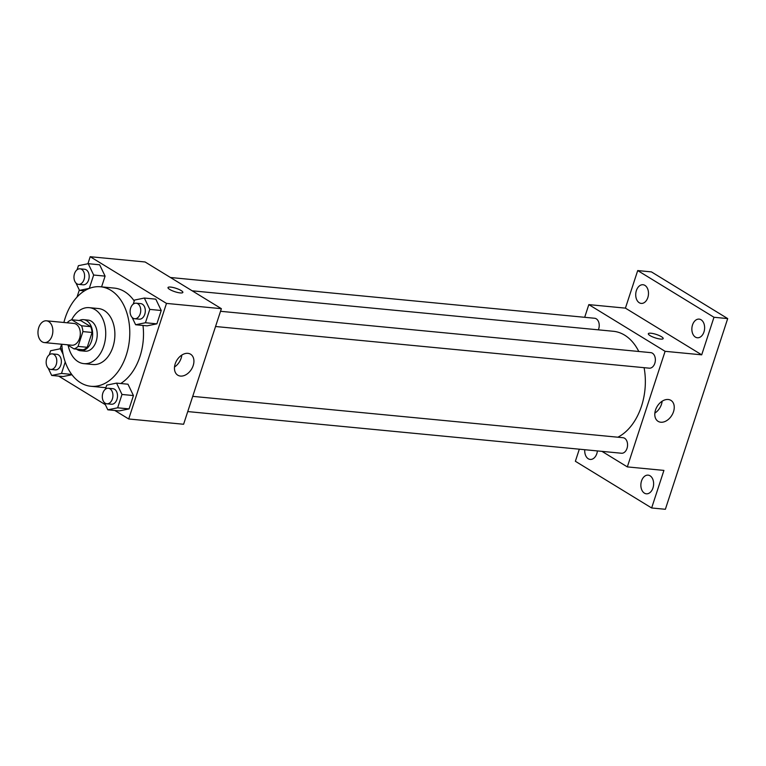 <?xml version="1.0" encoding="UTF-8"?>
<svg xmlns="http://www.w3.org/2000/svg" width="766" height="766" viewBox="0 0 766 766"><rect width="100%" height="100%" fill="white"/><g stroke="black" fill="none" stroke-linecap="round" stroke-linejoin="round"><path stroke-width="1.15" d="M42.111 341.808A10.935 7.411 95.5 0 1 38.3 329.265A10.935 7.411 95.5 0 1 46.458 320.81A10.935 7.411 95.5 0 1 52.787 332.406A10.935 7.411 95.5 0 1 44.371 342.574A10.935 7.411 95.5 0 1 42.111 341.808M46.458 320.81L73.909 323.444A10.935 7.411 95.5 0 1 80.239 335.039A10.935 7.411 95.5 0 1 71.812 345.217L44.371 342.574M71.745 319.776L80.899 320.657L90.675 326.651A14.841 10.054 95.5 0 1 92.064 332.463L87.219 347.295L78.065 346.414L82.91 331.592A14.841 10.054 95.5 0 0 81.531 325.77L71.745 319.776A14.841 10.054 95.5 0 0 67.657 322.247L67.465 322.831M67.274 344.777L73.976 348.884A14.841 10.054 95.5 0 0 78.065 346.414M87.219 347.295A14.841 10.054 95.5 0 1 83.121 349.765L73.976 348.884M76.523 349.124A15.617 10.58 -84.5 0 0 80.516 350.761A15.617 10.58 -84.5 0 0 92.542 336.226A15.617 10.58 -84.5 0 0 83.504 319.661A15.617 10.58 -84.5 0 0 79.271 320.504M83.504 319.661L88.08 320.102A15.617 10.58 95.5 0 1 97.119 336.657A15.617 10.58 95.5 0 1 85.093 351.201L80.516 350.761M92.064 332.463L82.91 331.592M90.675 326.651L81.531 325.77M68.155 345.322A28.112 19.045 -84.5 0 0 83.896 363.639A28.112 19.045 -84.5 0 0 105.545 337.471A28.112 19.045 -84.5 0 0 89.277 307.664A28.112 19.045 -84.5 0 0 71.65 319.805M83.896 363.639L93.04 364.52A28.112 19.045 -84.5 0 0 114.699 338.352A28.112 19.045 -84.5 0 0 98.421 308.545L89.277 307.664M61.797 344.25A49.982 33.867 -84.5 0 0 90.953 386.284A49.982 33.867 -84.5 0 0 129.444 339.769A49.982 33.867 -84.5 0 0 100.518 286.771A49.982 33.867 -84.5 0 0 65.225 317.852A49.982 33.867 -84.5 0 0 63.884 322.486M100.518 286.771L114.239 288.093A49.982 33.867 95.5 0 1 134.242 301M142.983 325.454A49.982 33.867 95.5 0 1 120.712 383.517M105.9 387.692A49.982 33.867 95.5 0 1 104.674 387.606L90.953 386.284M75.968 283.037L79.492 290.381L89.296 288.37L93.663 275.032L105.095 276.124L101.581 286.877L105.095 276.124L99.647 264.787L88.214 263.686L78.41 265.687L77.069 269.766M132.106 317.411L135.63 324.746L147.062 325.847L156.877 323.846L161.233 310.498L155.795 299.152L144.353 298.051L134.548 300.061L133.217 304.131M114.823 410.48L128.707 418.983L166.481 303.403L90.206 256.715L87.908 263.753M79.319 290.017L77.012 297.084M61.596 344.231L60.102 348.817M58.685 376.116L105.373 404.697M63.128 376.537L71.947 374.737L63.128 376.537L51.686 375.445L61.5 373.435L65.234 362.012M104.3 402.476L107.824 409.81L119.266 410.911L129.071 408.9L133.437 395.562L127.989 384.216L116.547 383.115L106.742 385.126L105.411 389.195M128.707 418.983L183.601 424.259L221.374 308.679L145.1 261.982L90.206 256.715M221.374 308.679L166.481 303.403M180.479 376.077A12.285 8.579 -58.5 0 1 177.779 375.187A12.285 8.579 -58.5 0 1 176.869 360.231A12.285 8.579 -58.5 0 1 190.61 354.237A12.285 8.579 -58.5 0 1 192.458 367.421A12.285 8.579 -58.5 0 1 180.479 376.077M169.717 289.443A7.813 1.8 -161.9 0 1 168.003 287.566A7.813 1.8 -161.9 0 1 175.989 288.284A7.813 1.8 -161.9 0 1 182.854 292.421A7.813 1.8 -161.9 0 1 177.702 292.497A7.813 1.8 -161.9 0 1 169.717 289.443M168.003 287.576A7.813 1.8 -161.9 0 1 175.989 288.294A7.813 1.8 -161.9 0 1 182.854 292.43M181.81 355.079A12.285 8.579 -58.5 0 1 174.524 366.971M192.189 290.812L613.307 331.276A54.731 37.084 95.5 0 1 638.787 351.479M644.091 367.68A54.731 37.084 95.5 0 1 617.856 437.204M187.747 411.572L621.494 453.242A7.813 5.295 -84.5 0 0 627.325 447.21A7.813 5.295 -84.5 0 0 624.606 438.248A7.813 5.295 -84.5 0 0 622.988 437.702L192.726 396.357M170.454 277.503L594.655 318.263A7.813 5.295 95.5 0 1 598.342 329.84M220.522 311.293L650.794 352.638A7.813 5.295 95.5 0 1 655.313 360.91A7.813 5.295 95.5 0 1 649.3 368.178L215.552 326.507M601.971 451.365L627.325 466.896L665.099 351.316L588.824 304.619L584.678 317.306M579.316 449.192L575.371 461.276L651.646 507.973L665.367 509.285L727.7 318.589L651.426 271.892L637.705 270.57L625.42 308.133L588.824 304.619M651.646 507.973L663.921 470.41L627.325 466.896M727.7 318.589L713.979 317.268L637.705 270.57M665.099 351.316L701.704 354.83L713.979 317.268M660.799 422.229A12.285 8.579 -58.5 0 1 658.099 421.338A12.285 8.579 -58.5 0 1 657.199 406.382A12.285 8.579 -58.5 0 1 670.93 400.379A12.285 8.579 -58.5 0 1 672.778 413.573A12.285 8.579 -58.5 0 1 660.799 422.229M701.704 354.83L625.42 308.133M650.037 335.594A7.813 1.8 -161.9 0 1 648.333 333.717A7.813 1.8 -161.9 0 1 656.309 334.436A7.813 1.8 -161.9 0 1 663.174 338.572A7.813 1.8 -161.9 0 1 658.023 338.649A7.813 1.8 -161.9 0 1 650.037 335.594M648.333 333.727A7.813 1.8 -161.9 0 1 656.309 334.436A7.813 1.8 -161.9 0 1 663.174 338.572M662.13 401.231A12.285 8.579 -58.5 0 1 654.844 413.123M647.825 297.581A9.374 6.348 95.5 0 1 641.209 303.403A9.374 6.348 95.5 0 1 635.78 293.464A9.374 6.348 95.5 0 1 643 284.741A9.374 6.348 95.5 0 1 647.825 297.581M703.964 331.946A9.374 6.348 95.5 0 1 697.347 337.768A9.374 6.348 95.5 0 1 691.918 327.838A9.374 6.348 95.5 0 1 699.138 319.116A9.374 6.348 95.5 0 1 703.964 331.946M597.403 450.935A9.374 6.348 95.5 0 1 596.829 453.606A9.374 6.348 95.5 0 1 590.213 459.428A9.374 6.348 95.5 0 1 584.764 449.719M652.967 487.971A9.374 6.348 95.5 0 1 646.351 493.802A9.374 6.348 95.5 0 1 640.922 483.863A9.374 6.348 95.5 0 1 648.141 475.14A9.374 6.348 95.5 0 1 652.967 487.971M107.824 409.81L117.638 407.809L121.995 394.461L116.547 383.115M108.36 388.247L112.937 388.688A7.813 5.295 95.5 0 1 117.457 396.97A7.813 5.295 95.5 0 1 111.443 404.237L106.867 403.797A7.813 5.295 95.5 0 1 105.258 403.251A7.813 5.295 95.5 0 1 102.529 394.289A7.813 5.295 95.5 0 1 108.36 388.247A7.813 5.295 95.5 0 1 112.88 396.529A7.813 5.295 95.5 0 1 106.867 403.797M119.266 410.911L129.071 408.9L117.638 407.809M129.071 408.9L133.437 395.562L121.995 394.461M133.437 395.562L127.989 384.216M135.63 324.746L145.435 322.745L149.801 309.397L144.353 298.051M136.166 303.183L140.743 303.623A7.813 5.295 95.5 0 1 145.262 311.906A7.813 5.295 95.5 0 1 139.249 319.173L134.672 318.733A7.813 5.295 95.5 0 1 133.054 318.187A7.813 5.295 95.5 0 1 130.335 309.225A7.813 5.295 95.5 0 1 136.166 303.183A7.813 5.295 95.5 0 1 140.685 311.465A7.813 5.295 95.5 0 1 134.672 318.733M147.062 325.847L156.877 323.846L145.435 322.745M156.877 323.846L161.233 310.498L149.801 309.397M161.233 310.498L155.795 299.152M63.109 354.361L60.409 348.75L50.604 350.751L49.273 354.83M48.162 368.101L51.686 375.445M52.222 353.882L56.799 354.323A7.813 5.295 95.5 0 1 61.318 362.605A7.813 5.295 95.5 0 1 55.305 369.873L50.728 369.432A7.813 5.295 95.5 0 1 49.11 368.877A7.813 5.295 95.5 0 1 46.391 359.924A7.813 5.295 95.5 0 1 52.222 353.882A7.813 5.295 95.5 0 1 56.741 362.165A7.813 5.295 95.5 0 1 50.728 369.432M62.209 348.923L60.409 348.75M71.707 374.421L61.5 373.435M93.663 275.032L88.214 263.686M80.028 268.818L84.605 269.259A7.813 5.295 95.5 0 1 89.124 277.541A7.813 5.295 95.5 0 1 83.101 284.808L78.534 284.368A7.813 5.295 95.5 0 1 76.916 283.813A7.813 5.295 95.5 0 1 74.197 274.86A7.813 5.295 95.5 0 1 80.028 268.818A7.813 5.295 95.5 0 1 84.547 277.101A7.813 5.295 95.5 0 1 78.534 284.368M84.48 290.86L79.492 290.381M105.095 276.124L99.647 264.787"/></g></svg>
